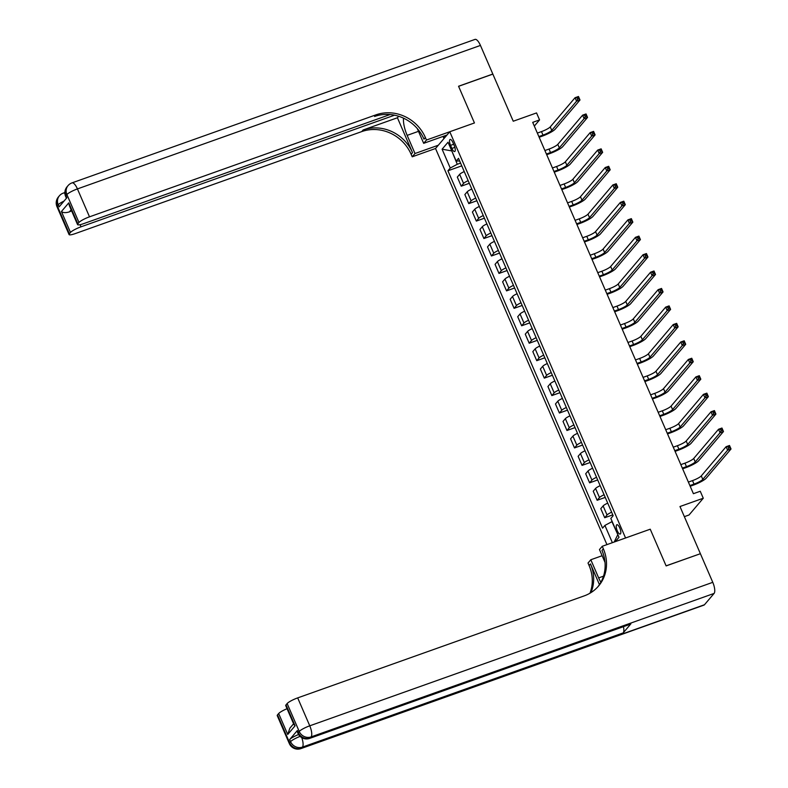 <?xml version="1.0" encoding="UTF-8"?>
<svg xmlns="http://www.w3.org/2000/svg" width="788" height="788" viewBox="0 0 788 788"><rect width="100%" height="100%" fill="white"/><g stroke="black" fill="none" stroke-linecap="round" stroke-linejoin="round"><path stroke-width="1.18" d="M619.772 527.95A4.945 1.674 -109.6 0 0 616.876 524.739A4.945 1.674 -109.6 0 0 617.3 530.846A4.945 1.674 -109.6 0 0 620.195 534.057A4.945 1.674 -109.6 0 0 619.772 527.95M684.358 516.652L689.037 514.988L703.28 498.233L700.256 491.249L693.401 493.692L532.708 122.357L539.563 119.914L536.549 112.93L513.244 121.224L492.855 74.111L458.586 86.316L474.445 122.958L449.771 131.744L625.564 537.987L650.238 529.201L602.259 546.281L603.342 548.793A38.671 35.696 -139.6 0 1 598.545 586.036A38.671 35.696 -139.6 0 1 584.184 595.895L297.687 697.892L309.763 725.817L712.776 582.332L700.394 553.708L666.126 565.912L650.238 529.201L666.096 565.843L700.266 553.757M449.771 131.744L435.528 148.499L606.937 544.616M450.549 145.366L451.879 148.43A4.797 1.625 -109.6 0 0 454.676 151.542A4.797 1.625 -109.6 0 0 454.262 145.622L452.933 142.559A4.797 1.625 -109.6 0 0 450.135 139.446A4.797 1.625 -109.6 0 0 450.549 145.366L453.671 144.253M451.731 150.784L457.276 164.278L450.253 168.041L447.929 170.779L602.574 528.157L604.908 525.419L611.931 521.656L617.861 534.688M450.253 168.041L442.098 149.198L448.027 142.224L456.183 161.067L459.64 160.939M615.29 541.642L618.994 537.288L610.838 518.445L613.163 515.707L458.508 158.329L456.183 161.067M612.375 542.676L604.908 525.419M703.28 498.233L679.975 506.526L700.365 553.639M534.323 126.08L539.563 119.914M451.79 150.922L442.098 149.198M460.576 163.106L457.276 164.278M447.929 170.779L461.768 165.854M464.24 171.577A6.186 1.123 156.6 0 0 459.64 174.365L457.306 177.103L461.236 186.185L469.323 183.299M611.646 512.2A6.186 1.123 156.6 0 0 607.036 514.997L604.711 517.736L612.798 514.86M604.711 517.736L600.781 508.664L603.115 505.916A6.186 1.123 156.6 0 1 607.725 503.128M604.1 494.756A6.186 1.123 156.6 0 0 599.491 497.543L597.156 500.281L605.243 497.405M597.156 500.281L593.236 491.21L595.561 488.471A6.186 1.123 156.6 0 1 600.17 485.684M596.546 477.301A6.186 1.123 156.6 0 0 591.936 480.089L589.611 482.837L597.688 479.951M589.611 482.837L585.681 473.755L588.006 471.017A6.186 1.123 156.6 0 1 592.615 468.23M588.991 459.857A6.186 1.123 156.6 0 0 584.381 462.645L582.056 465.383L590.143 462.507M582.056 465.383L578.126 456.311L580.46 453.573A6.186 1.123 156.6 0 1 585.07 450.775M581.445 442.403A6.186 1.123 156.6 0 0 576.836 445.19L574.501 447.929L582.588 445.053M574.501 447.929L570.581 438.857L572.906 436.119A6.186 1.123 156.6 0 1 577.515 433.331M573.891 424.949A6.186 1.123 156.6 0 0 569.281 427.746L566.956 430.484L575.043 427.608M566.956 430.484L563.026 421.413L565.36 418.664A6.186 1.123 156.6 0 1 569.96 415.877M566.336 407.504A6.186 1.123 156.6 0 0 561.736 410.292L559.401 413.03L567.488 410.154M559.401 413.03L555.471 403.958L557.805 401.22A6.186 1.123 156.6 0 1 562.415 398.433M558.79 390.05A6.186 1.123 156.6 0 0 554.181 392.848L551.846 395.586L559.933 392.7M551.846 395.586L547.926 386.514L550.251 383.766A6.186 1.123 156.6 0 1 554.86 380.978M551.236 372.606A6.186 1.123 156.6 0 0 546.626 375.393L544.301 378.132L552.388 375.255M544.301 378.132L540.371 369.06L542.705 366.321A6.186 1.123 156.6 0 1 547.305 363.524M543.681 355.152A6.186 1.123 156.6 0 0 539.081 357.939L536.746 360.687L544.833 357.801M536.746 360.687L532.826 351.606L535.15 348.867A6.186 1.123 156.6 0 1 539.76 346.08M536.135 337.697A6.186 1.123 156.6 0 0 531.526 340.495L529.201 343.233L537.278 340.357M529.201 343.233L525.271 334.161L527.596 331.423A6.186 1.123 156.6 0 1 532.205 328.626M528.581 320.253A6.186 1.123 156.6 0 0 523.971 323.041L521.646 325.779L529.733 322.903M521.646 325.779L517.716 316.707L520.05 313.969A6.186 1.123 156.6 0 1 524.66 311.181M521.035 302.799A6.186 1.123 156.6 0 0 516.426 305.596L514.091 308.335L522.178 305.458M514.091 308.335L510.171 299.263L512.495 296.515A6.186 1.123 156.6 0 1 517.105 293.727M513.48 285.354A6.186 1.123 156.6 0 0 508.871 288.142L506.546 290.88L514.623 288.004M506.546 290.88L502.616 281.809L504.941 279.07A6.186 1.123 156.6 0 1 509.55 276.283M505.926 267.9A6.186 1.123 156.6 0 0 501.316 270.688L498.991 273.436L507.078 270.55M498.991 273.436L495.061 264.354L497.395 261.616A6.186 1.123 156.6 0 1 502.005 258.828M498.38 250.456A6.186 1.123 156.6 0 0 493.771 253.244L491.436 255.982L499.523 253.106M491.436 255.982L487.516 246.91L489.841 244.172A6.186 1.123 156.6 0 1 494.45 241.374M490.825 233.002A6.186 1.123 156.6 0 0 486.216 235.789L483.891 238.528L491.978 235.651M483.891 238.528L479.961 229.456L482.295 226.717A6.186 1.123 156.6 0 1 486.895 223.93M483.271 215.548A6.186 1.123 156.6 0 0 478.671 218.345L476.336 221.083L484.423 218.207M476.336 221.083L472.406 212.011L474.74 209.263A6.186 1.123 156.6 0 1 479.35 206.476M475.725 198.103A6.186 1.123 156.6 0 0 471.116 200.891L468.781 203.629L476.868 200.753M468.781 203.629L464.861 194.557L467.185 191.819A6.186 1.123 156.6 0 1 471.795 189.031M468.171 180.649A6.186 1.123 156.6 0 0 463.561 183.437L461.236 186.185M614.157 542.045L617.664 534.914M538.864 136.56L542.981 135.103A7.732 1.399 156.6 0 0 551.758 130.394L576.57 101.199L575.063 97.712L578.481 96.491L579.998 99.987L555.185 129.173A11.603 2.098 -23.4 0 1 542.026 136.226L539.159 137.25M537.357 133.073L541.474 131.606A7.732 1.399 156.6 0 0 550.251 126.907L575.063 97.712L577.043 97.801L577.643 99.199L579.013 98.717L578.412 97.318L577.043 97.801M579.013 98.717L579.998 99.987L576.57 101.199L577.643 99.199M578.412 97.318L578.481 96.491M546.419 154.015L550.536 152.547A7.732 1.399 156.6 0 0 559.313 147.839L584.125 118.653L582.608 115.166L586.036 113.945L587.543 117.432L562.74 146.627A11.603 2.098 -23.4 0 1 549.571 153.68L546.714 154.704M544.902 150.528L549.029 149.06A7.732 1.399 156.6 0 0 557.805 144.352L582.608 115.166L584.588 115.255L585.198 116.654L586.567 116.161L585.967 114.762L584.588 115.255M586.567 116.161L587.543 117.432L584.125 118.653L585.198 116.654M585.967 114.762L586.036 113.945M553.964 171.469L558.081 170.001A7.732 1.399 156.6 0 0 566.867 165.293L591.67 136.107L590.163 132.611L593.591 131.389L595.098 134.886L570.295 164.071A11.603 2.098 -23.4 0 1 557.126 171.134L554.26 172.148M552.457 167.972L556.574 166.504A7.732 1.399 156.6 0 0 565.351 161.806L590.163 132.611L592.143 132.709L592.743 134.098L594.122 133.615L593.512 132.217L592.143 132.709M594.122 133.615L595.098 134.886L591.67 136.107L592.743 134.098M593.512 132.217L593.591 131.389M561.519 188.913L565.636 187.446A7.732 1.399 156.6 0 0 574.413 182.747L599.225 153.552L597.708 150.065L601.136 148.843L602.653 152.33L577.84 181.526A11.603 2.098 -23.4 0 1 564.671 188.578L561.814 189.603M560.002 185.426L564.129 183.959A7.732 1.399 156.6 0 0 572.906 179.25L597.708 150.065L599.698 150.153L600.298 151.552L601.668 151.06L601.067 149.671L599.698 150.153M601.668 151.06L602.653 152.33L599.225 153.552L600.298 151.552M601.067 149.671L601.136 148.843M569.064 206.367L573.191 204.9A7.732 1.399 156.6 0 0 581.968 200.191L606.77 171.006L605.263 167.509L608.691 166.298L610.198 169.784L585.395 198.97A11.603 2.098 -23.4 0 1 572.226 206.032L569.36 207.047M567.557 202.88L571.674 201.413A7.732 1.399 156.6 0 0 580.46 196.704L605.263 167.509L607.243 167.608L607.853 169.006L609.222 168.514L608.612 167.115L607.243 167.608M609.222 168.514L610.198 169.784L606.77 171.006L607.853 169.006M608.612 167.115L608.691 166.298M56.972 206.633A9.279 9.279 0 0 1 58.42 196.941A9.279 8.569 40.4 0 0 57.268 205.885L69.354 233.8A9.279 1.684 156.6 0 0 69.058 234.558L56.972 206.633A9.279 1.684 -23.4 0 1 57.268 205.885L58.233 204.752L59.139 206.84L66.832 197.788L65.926 195.69L66.891 194.557A9.279 1.684 -23.4 0 1 77.431 188.913L89.507 216.828A9.279 1.684 156.6 0 0 78.977 222.482L66.891 194.557A9.279 8.569 -139.6 0 1 68.044 185.623A9.279 9.279 0 0 1 72.003 182.885A9.279 3.142 -109.6 0 1 77.431 188.913L480.444 45.428L492.825 74.042L458.557 86.247L474.445 122.958L426.466 140.037L425.372 137.526A38.671 35.696 40.4 0 0 376.004 114.831L89.507 216.828M403.505 118.161A17.395 5.9 -109.6 0 0 407.16 135.369L415.01 153.512L412.222 156.802L411.139 154.29A38.671 35.696 40.4 0 0 361.761 131.586L75.264 233.593A9.279 1.684 156.6 0 1 69.058 234.558M446.973 135.024L423.678 143.327L417.276 128.542M423.678 143.327L426.466 140.037M397.418 117.757L412.518 152.655A38.671 35.696 40.4 0 0 363.15 129.961L397.418 117.757L398.679 116.269M71.147 209.785L69.354 211.893C65.759 212.977 63.109 212.849 61.425 211.519L68.773 202.871L77.835 223.812L78.977 222.482M77.835 223.812A9.279 1.684 156.6 0 0 77.549 224.57A9.279 1.684 156.6 0 0 83.755 223.605L390.099 114.536M72.003 182.885L475.016 39.4A9.279 3.142 70.4 0 1 480.444 45.428M438.315 145.219L415.01 153.512M435.528 148.499L412.222 156.802M394.561 115.186L81.016 226.816A9.279 1.684 156.6 0 0 70.487 232.46L61.425 211.519M69.354 233.8L70.487 232.46M69.354 211.893A9.279 1.684 -23.4 0 1 71.629 210.888M425.372 137.526L423.993 139.161A38.671 35.696 40.4 0 0 374.615 116.457L376.004 114.831M68.773 202.871L69.354 205.638L77.549 224.57M443.979 138.56L443.053 136.422M443.861 136.137L444.59 137.831M297.362 730.506L298.268 732.594A9.279 1.684 156.6 0 0 297.982 733.352L297.076 731.254A9.279 1.684 -23.4 0 1 297.362 730.506L289.669 739.558A9.279 1.684 -23.4 0 1 298.583 734.524M602.13 555.727L590.813 559.756L598.663 577.899A17.395 5.9 -109.6 0 0 600.86 582.312M590.813 559.756L588.015 563.036L589.109 565.548A38.671 35.696 -139.6 0 1 589.985 593.197M599.451 584.627L590.488 563.922A38.671 35.696 -139.6 0 1 590.951 592.606M602.259 546.281L599.471 549.561L605.007 562.356M712.776 582.332A9.279 3.142 70.4 0 1 714.095 593.423L311.083 736.908L310.117 738.041A9.279 8.569 40.4 0 1 298.268 732.594L299.233 731.461L287.147 703.546L286.014 704.876A9.279 1.684 -23.4 0 0 285.719 705.634L293.914 724.566L295.076 725.817L287.728 734.465L278.666 713.534L277.524 714.864L289.61 742.788L290.575 741.656L289.669 739.558M278.666 713.534A9.279 1.684 -23.4 0 1 287.049 708.707M623.446 626.677A9.279 3.142 70.4 0 1 623.19 632.902L302.425 747.103L301.459 748.236A9.279 8.569 40.4 0 1 289.61 742.788A9.279 1.684 156.6 0 0 289.314 743.547L277.238 715.622A9.279 1.684 -23.4 0 1 277.524 714.864M714.095 593.423L704.472 604.751A9.279 3.142 70.4 0 1 703.96 605.115L300.947 748.6A9.279 3.142 -109.6 0 0 301.459 748.236L704.472 604.751M623.19 632.902L630.883 623.84A9.279 3.142 70.4 0 1 630.37 624.204L309.605 738.405A9.279 3.142 -109.6 0 0 310.117 738.041L630.883 623.84M287.147 703.546A9.279 1.684 -23.4 0 1 297.687 697.892M603.342 548.793L601.963 550.428A38.671 35.696 -139.6 0 1 597.836 586.833M287.728 734.465L289.866 728.161L293.579 723.788M576.619 223.812L580.736 222.344A7.732 1.399 156.6 0 0 589.523 217.646L614.325 188.45L612.818 184.963L616.246 183.742L617.753 187.229L592.95 216.424A11.603 2.098 -23.4 0 1 579.781 223.477L576.915 224.501M575.112 220.325L579.229 218.857A7.732 1.399 156.6 0 0 588.006 214.159L612.818 184.963L614.798 185.052L615.398 186.451L616.768 185.968L616.167 184.569L614.798 185.052M616.768 185.968L617.753 187.229L614.325 188.45L615.398 186.451M616.167 184.569L616.246 183.742M584.174 241.266L588.291 239.798A7.732 1.399 156.6 0 0 597.068 235.09L621.88 205.904L620.363 202.417L623.791 201.196L625.308 204.683L600.495 233.878A11.603 2.098 -23.4 0 1 587.326 240.931L584.469 241.946M582.657 237.779L586.784 236.311A7.732 1.399 156.6 0 0 595.561 231.603L620.363 202.417L622.353 202.506L622.953 203.905L624.323 203.412L623.722 202.014L622.353 202.506M624.323 203.412L625.308 204.683L621.88 205.904L622.953 203.905M623.722 202.014L623.791 201.196M591.719 258.72L595.846 257.252A7.732 1.399 156.6 0 0 604.623 252.544L629.425 223.359L627.918 219.862L631.346 218.64L632.853 222.137L608.05 251.323A11.603 2.098 -23.4 0 1 594.881 258.385L592.015 259.4M590.212 255.223L594.329 253.756A7.732 1.399 156.6 0 0 603.115 249.057L627.918 219.862L629.898 219.96L630.508 221.349L631.877 220.867L631.267 219.468L629.898 219.96M631.877 220.867L632.853 222.137L629.425 223.359L630.508 221.349M631.267 219.468L631.346 218.64M599.274 276.164L603.391 274.697A7.732 1.399 156.6 0 0 612.178 269.998L636.98 240.803L635.473 237.316L638.901 236.095L640.408 239.582L615.595 268.777A11.603 2.098 -23.4 0 1 602.436 275.83L599.57 276.854M597.767 272.678L601.884 271.21A7.732 1.399 156.6 0 0 610.661 266.502L635.473 237.316L637.453 237.405L638.053 238.803L639.423 238.311L638.822 236.922L637.453 237.405M639.423 238.311L640.408 239.582L636.98 240.803L638.053 238.803M638.822 236.922L638.901 236.095M606.829 293.619L610.946 292.151A7.732 1.399 156.6 0 0 619.723 287.443L644.535 258.257L643.018 254.76L646.446 253.549L647.963 257.036L623.15 286.221A11.603 2.098 -23.4 0 1 609.981 293.284L607.124 294.298M605.312 290.122L609.439 288.664A7.732 1.399 156.6 0 0 618.216 283.956L643.018 254.76L644.998 254.859L645.608 256.248L646.978 255.765L646.377 254.366L644.998 254.859M646.978 255.765L647.963 257.036L644.535 258.257L645.608 256.248M646.377 254.366L646.446 253.549M614.374 311.063L618.501 309.595A7.732 1.399 156.6 0 0 627.278 304.897L652.08 275.701L650.573 272.215L654.001 270.993L655.508 274.48L630.705 303.675A11.603 2.098 -23.4 0 1 617.536 310.728L614.67 311.752M612.867 307.576L616.984 306.108A7.732 1.399 156.6 0 0 625.761 301.4L650.573 272.215L652.553 272.303L653.154 273.702L654.533 273.219L653.922 271.821L652.553 272.303M654.533 273.219L655.508 274.48L652.08 275.701L653.154 273.702M653.922 271.821L654.001 270.993M621.929 328.517L626.046 327.05A7.732 1.399 156.6 0 0 634.823 322.341L659.635 293.156L658.128 289.669L661.546 288.447L663.063 291.934L638.25 321.12A11.603 2.098 -23.4 0 1 625.081 328.182L622.225 329.197M620.422 325.03L624.539 323.563A7.732 1.399 156.6 0 0 633.316 318.854L658.128 289.669L660.108 289.757L660.708 291.156L662.078 290.664L661.477 289.265L660.108 289.757M662.078 290.664L663.063 291.934L659.635 293.156L660.708 291.156M661.477 289.265L661.546 288.447M629.484 345.971L633.601 344.504A7.732 1.399 156.6 0 0 642.378 339.795L667.19 310.6L665.673 307.113L669.101 305.892L670.608 309.389L645.805 338.574A11.603 2.098 -23.4 0 1 632.636 345.636L629.779 346.651M627.967 342.475L632.084 341.007A7.732 1.399 156.6 0 0 640.871 336.309L665.673 307.113L667.653 307.212L668.263 308.601L669.633 308.118L669.032 306.719L667.653 307.212M669.633 308.118L670.608 309.389L667.19 310.6L668.263 308.601M669.032 306.719L669.101 305.892M637.029 363.416L641.146 361.948A7.732 1.399 156.6 0 0 649.933 357.25L674.735 328.054L673.228 324.567L676.656 323.346L678.163 326.833L653.36 356.028A11.603 2.098 -23.4 0 1 640.191 363.081L637.325 364.105M635.522 359.929L639.639 358.461A7.732 1.399 156.6 0 0 648.416 353.753L673.228 324.567L675.208 324.656L675.808 326.055L677.178 325.562L676.577 324.173L675.208 324.656M677.178 325.562L678.163 326.833L674.735 328.054L675.808 326.055M676.577 324.173L676.656 323.346M644.584 380.87L648.701 379.402A7.732 1.399 156.6 0 0 657.478 374.694L682.29 345.508L680.773 342.012L684.201 340.79L685.718 344.287L660.905 373.473A11.603 2.098 -23.4 0 1 647.736 380.535L644.88 381.55M643.067 377.373L647.194 375.906A7.732 1.399 156.6 0 0 655.971 371.207L680.773 342.012L682.763 342.11L683.363 343.499L684.733 343.016L684.132 341.618L682.763 342.11M684.733 343.016L685.718 344.287L682.29 345.508L683.363 343.499M684.132 341.618L684.201 340.79M652.129 398.314L656.256 396.847A7.732 1.399 156.6 0 0 665.033 392.148L689.835 362.953L688.328 359.466L691.756 358.244L693.263 361.731L668.46 390.927A11.603 2.098 -23.4 0 1 655.291 397.979L652.425 399.004M650.622 394.827L654.739 393.36A7.732 1.399 156.6 0 0 663.526 388.651L688.328 359.466L690.308 359.555L690.918 360.953L692.288 360.461L691.677 359.072L690.308 359.555M692.288 360.461L693.263 361.731L689.835 362.953L690.918 360.953M691.677 359.072L691.756 358.244M659.684 415.769L663.801 414.301A7.732 1.399 156.6 0 0 672.588 409.593L697.39 380.407L695.883 376.91L699.311 375.699L700.818 379.186L676.005 408.371A11.603 2.098 -23.4 0 1 662.846 415.434L659.98 416.448M658.177 412.282L662.294 410.814A7.732 1.399 156.6 0 0 671.071 406.106L695.883 376.91L697.863 377.009L698.464 378.407L699.833 377.915L699.232 376.516L697.863 377.009M699.833 377.915L700.818 379.186L697.39 380.407L698.464 378.407M699.232 376.516L699.311 375.699M667.239 433.213L671.356 431.755A7.732 1.399 156.6 0 0 680.133 427.047L704.945 397.851L703.428 394.364L706.856 393.143L708.373 396.64L683.56 425.825A11.603 2.098 -23.4 0 1 670.391 432.878L667.534 433.902M665.722 429.726L669.849 428.258A7.732 1.399 156.6 0 0 678.626 423.56L703.428 394.364L705.418 394.453L706.018 395.852L707.388 395.369L706.787 393.97L705.418 394.453M707.388 395.369L708.373 396.64L704.945 397.851L706.018 395.852M706.787 393.97L706.856 393.143M674.784 450.667L678.911 449.199A7.732 1.399 156.6 0 0 687.688 444.491L712.49 415.306L710.983 411.819L714.411 410.597L715.918 414.084L691.115 443.28A11.603 2.098 -23.4 0 1 677.946 450.332L675.08 451.357M673.277 447.18L677.394 445.712A7.732 1.399 156.6 0 0 686.181 441.004L710.983 411.819L712.963 411.907L713.573 413.306L714.943 412.814L714.332 411.415L712.963 411.907M714.943 412.814L715.918 414.084L712.49 415.306L713.573 413.306M714.332 411.415L714.411 410.597M682.339 468.121L686.456 466.654A7.732 1.399 156.6 0 0 695.233 461.945L720.045 432.76L718.538 429.263L721.966 428.042L723.473 431.538L698.66 460.724A11.603 2.098 -23.4 0 1 685.501 467.786L682.635 468.801M680.832 464.624L684.949 463.157A7.732 1.399 156.6 0 0 693.726 458.458L718.538 429.263L720.518 429.361L721.119 430.75L722.488 430.268L721.887 428.869L720.518 429.361M722.488 430.268L723.473 431.538L720.045 432.76L721.119 430.75M721.887 428.869L721.966 428.042M689.894 485.566L694.011 484.098A7.732 1.399 156.6 0 0 702.788 479.399L727.6 450.204L726.083 446.717L729.511 445.496L731.028 448.983L706.215 478.178A11.603 2.098 -23.4 0 1 693.046 485.231L690.19 486.255M688.377 482.079L692.504 480.611A7.732 1.399 156.6 0 0 701.281 475.903L726.083 446.717L728.063 446.806L728.673 448.205L730.043 447.712L729.442 446.323L728.063 446.806M730.043 447.712L731.028 448.983L727.6 450.204L728.673 448.205M729.442 446.323L729.511 445.496M463.561 183.437L459.64 174.365M471.116 200.891L467.185 191.819M478.671 218.345L474.74 209.263M486.216 235.789L482.295 226.717M493.771 253.244L489.841 244.172M501.316 270.688L497.395 261.616M508.871 288.142L504.941 279.07M516.426 305.596L512.495 296.515M523.971 323.041L520.05 313.969M531.526 340.495L527.596 331.423M539.081 357.939L535.15 348.867M546.626 375.393L542.705 366.321M554.181 392.848L550.251 383.766M561.736 410.292L557.805 401.22M569.281 427.746L565.36 418.664M576.836 445.19L572.906 436.119M584.381 462.645L580.46 453.573M591.936 480.089L588.006 471.017M599.491 497.543L595.561 488.471M607.036 514.997L603.115 505.916M454.883 147.366L451.879 148.43M541.474 131.606L542.981 135.103M550.251 126.907L551.758 130.394M549.029 149.06L550.536 152.547M557.805 144.352L559.313 147.839M556.574 166.504L558.081 170.001M565.351 161.806L566.867 165.293M564.129 183.959L565.636 187.446M572.906 179.25L574.413 182.747M571.674 201.413L573.191 204.9M580.46 196.704L581.968 200.191M412.518 152.655L411.139 154.29M363.15 129.961L361.761 131.586M80.09 224.678L81.016 226.816M65.64 196.448A9.279 1.684 -23.4 0 1 65.926 195.69A9.279 8.569 40.4 0 1 67.078 186.756A9.279 9.279 0 0 0 65.64 196.448L66.428 198.271M64.902 193.454A9.279 3.142 -109.6 0 0 63.345 193.08A9.279 9.279 0 0 0 59.386 195.808A9.279 8.569 -139.6 0 0 58.233 204.752A9.279 1.684 -23.4 0 1 64.035 201.078M418.487 131.34L407.16 135.369M590.488 563.922L589.109 565.548M286.014 704.876L295.076 725.817M300.09 736.386A9.279 1.684 156.6 0 0 290.575 741.656A9.279 8.569 -139.6 0 0 302.425 747.103A9.279 3.142 -109.6 0 0 301.755 737.647M309.763 725.817A9.279 1.684 156.6 0 0 299.233 731.461A9.279 8.569 -139.6 0 0 311.083 736.908A9.279 3.142 -109.6 0 0 309.763 725.817M603.51 576.176L598.663 577.899M579.229 218.857L580.736 222.344M588.006 214.159L589.523 217.646M586.784 236.311L588.291 239.798M595.561 231.603L597.068 235.09M594.329 253.756L595.846 257.252M603.115 249.057L604.623 252.544M601.884 271.21L603.391 274.697M610.661 266.502L612.178 269.998M609.439 288.664L610.946 292.151M618.216 283.956L619.723 287.443M616.984 306.108L618.501 309.595M625.761 301.4L627.278 304.897M624.539 323.563L626.046 327.05M633.316 318.854L634.823 322.341M632.084 341.007L633.601 344.504M640.871 336.309L642.378 339.795M639.639 358.461L641.146 361.948M648.416 353.753L649.933 357.25M647.194 375.906L648.701 379.402M655.971 371.207L657.478 374.694M654.739 393.36L656.256 396.847M663.526 388.651L665.033 392.148M662.294 410.814L663.801 414.301M671.071 406.106L672.588 409.593M669.849 428.258L671.356 431.755M678.626 423.56L680.133 427.047M677.394 445.712L678.911 449.199M686.181 441.004L687.688 444.491M684.949 463.157L686.456 466.654M693.726 458.458L695.233 461.945M692.504 480.611L694.011 484.098M701.281 475.903L702.788 479.399M67.078 186.756L68.044 185.623M64.882 192.528L63.345 193.08M58.42 196.941L59.386 195.808M289.314 743.547A9.279 9.279 0 0 0 300.947 748.6M297.982 733.352A9.279 9.279 0 0 0 309.605 738.405"/></g></svg>
